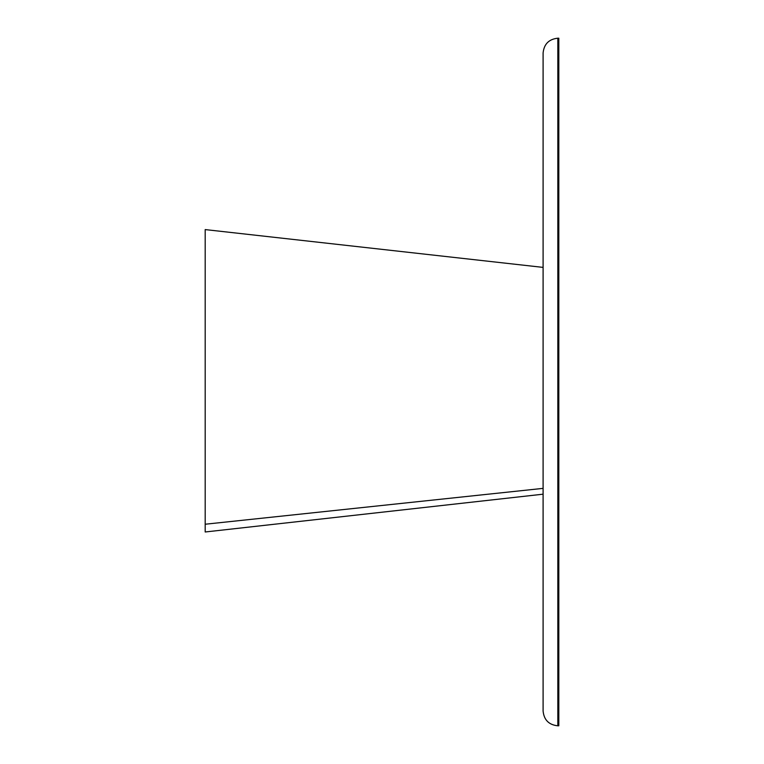 <?xml version="1.0" encoding="UTF-8"?>
<svg xmlns="http://www.w3.org/2000/svg" width="764" height="764" viewBox="0 0 764 764"><rect width="100%" height="100%" fill="white"/><g stroke="black" fill="none" stroke-linecap="round" stroke-linejoin="round"><path stroke-width="1.15" d="M557.825 725.8L558.809 725.8L558.809 38.2L557.825 38.2C548.944 39.136 544.035 44.045 543.099 52.936L543.099 711.064C543.997 719.984 548.915 724.893 557.825 725.8L557.825 38.2M543.099 267.39L205.191 229.592L205.191 524.228L543.099 488.368M205.191 524.228L205.191 531.983L543.099 494.184"/></g></svg>
